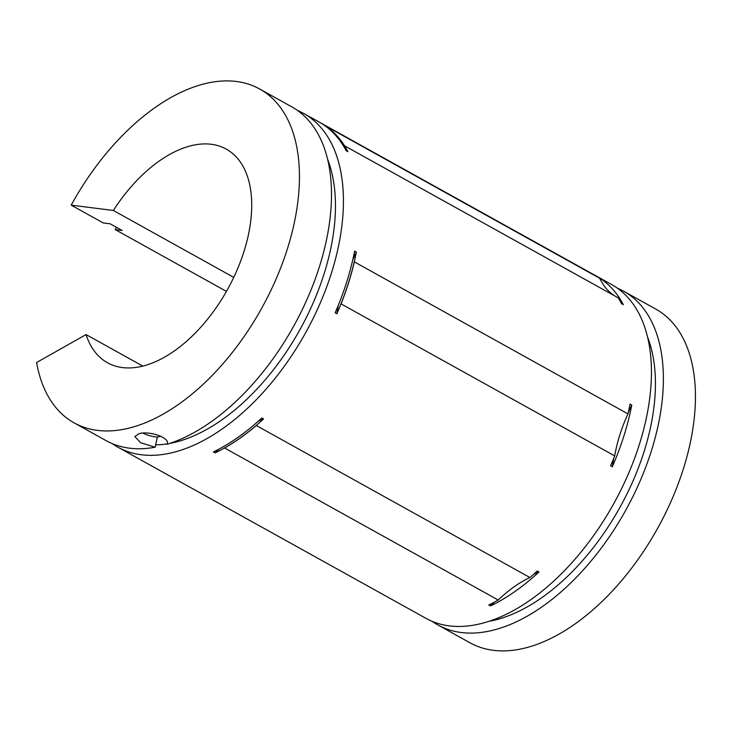 <?xml version="1.0" encoding="UTF-8"?>
<svg xmlns="http://www.w3.org/2000/svg" width="732" height="732" viewBox="0 0 732 732"><rect width="100%" height="100%" fill="white"/><g stroke="black" fill="none" stroke-linecap="round" stroke-linejoin="round"><path stroke-width="1.1" d="M233.755 277.373L113.341 210.468A122.226 69.32 119.1 0 1 191.107 145.714A122.226 69.32 119.1 0 1 226.243 149.081A122.226 69.32 119.1 0 1 239.959 262.925A122.226 69.32 119.1 0 1 142.649 366.137A122.226 69.32 119.1 0 1 107.522 362.77A122.226 69.32 119.1 0 1 86.056 334.57L142.804 366.092M86.056 334.57L36.6 362.514A190.979 108.309 -60.9 0 0 74.133 422.867A190.979 108.309 -60.9 0 0 129.015 428.128A190.979 108.309 -60.9 0 0 281.07 266.86A190.979 108.309 -60.9 0 0 259.631 88.984A190.979 108.309 -60.9 0 0 204.74 83.722A190.979 108.309 -60.9 0 0 71.196 205.143L103.249 222.949L110.193 223.827L122.143 230.47L115.199 229.592A190.979 108.309 119.1 0 1 116.461 227.304M74.133 422.867L106.177 440.673A190.979 108.309 -60.9 0 0 155.102 447.225L140.645 442.714L134.834 436.537L139.053 433.701C149.044 430.48 170.858 437.837 167.116 444.251A190.979 108.309 -60.9 0 0 314.678 280.53A190.979 108.309 -60.9 0 0 291.675 106.79L259.631 88.984M167.308 443.674L167.381 443.061M617.424 288.198A190.979 108.309 119.1 0 1 623.591 291.19A190.979 108.309 119.1 0 1 657.848 426.765A190.979 108.309 119.1 0 1 438.084 625.073A190.979 108.309 119.1 0 1 432.301 621.422M623.591 291.19L655.634 308.995A190.979 108.309 119.1 0 1 689.901 444.562A190.979 108.309 119.1 0 1 470.136 642.879L438.084 625.073M319.875 122.464A190.979 108.309 119.1 0 1 320.744 122.939A190.979 108.309 119.1 0 1 347.883 151.661L346.154 150.691A190.979 108.309 -60.9 0 0 319.015 121.97L303.624 113.423A190.979 108.309 119.1 0 1 337.891 248.999A190.979 108.309 119.1 0 1 118.126 447.316A190.979 108.309 119.1 0 1 112.335 443.665M595.308 275.488A190.979 108.309 119.1 0 1 596.177 275.964A190.979 108.309 119.1 0 1 623.325 304.686L621.587 303.725A190.979 108.309 119.1 0 0 618.174 297.823L344.543 145.796A190.979 108.309 -60.9 0 0 326.088 126.261L599.728 278.288A110.614 62.732 -60.9 0 0 614.761 295.929M320.744 122.939L594.448 274.994A190.979 108.309 119.1 0 1 599.728 278.288M297.467 110.441A190.979 108.309 119.1 0 1 303.624 113.423M353.282 257.545A190.979 108.309 -60.9 0 0 354.617 251.085L356.347 252.046A190.979 108.309 119.1 0 1 355.011 258.506A190.979 108.309 119.1 0 1 336.885 313.735L335.155 312.774A190.979 108.309 -60.9 0 0 353.282 257.545M613.782 458.223A139.547 79.138 -60.9 0 0 612.318 466.769A190.979 108.309 119.1 0 0 630.444 411.54A190.979 108.309 119.1 0 0 631.78 405.07L630.051 404.11A190.979 108.309 119.1 0 1 628.715 410.57A190.979 108.309 119.1 0 1 627.964 413.882A110.614 62.732 -60.9 0 0 616.051 449.045A110.614 62.732 -60.9 0 0 614.706 455.908L341.075 303.881A190.979 108.309 -60.9 0 0 354.334 261.855L627.964 413.882M118.126 447.316L133.517 455.862A190.979 108.309 -60.9 0 0 134.816 456.567L136.545 457.527A190.979 108.309 119.1 0 1 135.246 456.823L408.95 608.887A190.979 108.309 119.1 0 0 410.249 609.591L411.988 610.552A190.979 108.309 119.1 0 1 410.679 609.847L426.134 618.439A190.979 108.309 -60.9 0 0 645.899 420.122A190.979 108.309 -60.9 0 0 611.632 284.547L596.177 275.964M115.199 229.592L226.453 291.4M327.561 159.201A179.514 101.803 119.1 0 1 330.26 250.884A179.514 101.803 119.1 0 1 169.632 443.455M647.518 336.958A179.514 101.803 119.1 0 1 621.88 503.808A179.514 101.803 119.1 0 1 495.253 619.986A179.514 101.803 119.1 0 1 489.589 621.212M71.196 205.143L113.341 210.468M612.318 466.769L610.589 465.799A190.979 108.309 119.1 0 0 614.706 455.908M263.575 418.942A190.979 108.309 119.1 0 1 215.135 452.898L213.396 451.937A190.979 108.309 -60.9 0 0 261.836 417.981L263.575 418.942A139.547 79.138 -60.9 0 0 258.231 421.257M135.246 456.823A190.979 108.309 119.1 0 1 134.386 456.338M498.236 600.03L224.596 448.002A190.979 108.309 -60.9 0 0 256.301 425.512L529.941 577.539A110.614 62.732 -60.9 0 0 498.236 600.03A190.979 108.309 119.1 0 1 488.839 604.961L490.568 605.922A190.979 108.309 119.1 0 0 539.008 571.966A139.547 79.138 -60.9 0 0 533.665 574.291M539.008 571.966L537.279 571.006A190.979 108.309 119.1 0 1 529.941 577.539M410.679 609.847A190.979 108.309 119.1 0 1 409.819 609.363M142.996 433.124A16.626 6.387 -167.6 0 0 157.334 437.059L155.102 447.225M160.738 436.217L157.334 437.059M218.969 449.109A139.547 79.138 -60.9 0 0 215.135 452.898M494.402 602.134A139.547 79.138 -60.9 0 0 490.568 605.922M356.347 252.046A139.547 79.138 -60.9 0 0 352.769 259.814M338.34 305.198A139.547 79.138 -60.9 0 0 336.885 313.735M631.78 405.07A139.547 79.138 -60.9 0 0 628.202 412.839M167.198 443.867A179.514 101.803 119.1 0 1 155.614 444.882"/></g></svg>

